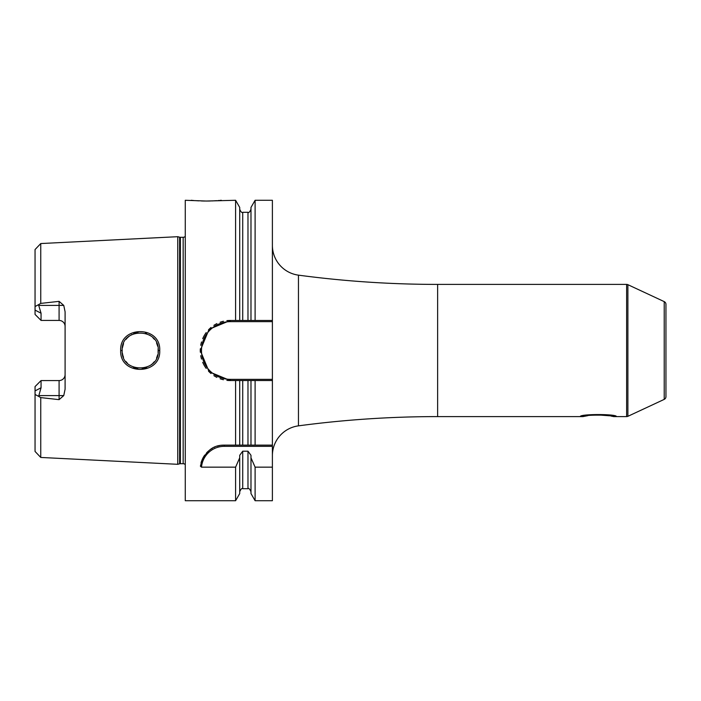 <?xml version="1.0" encoding="UTF-8"?>
<svg xmlns="http://www.w3.org/2000/svg" width="701" height="701" viewBox="0 0 701 701"><rect width="100%" height="100%" fill="white"/><g stroke="black" fill="none" stroke-linecap="round" stroke-linejoin="round"><path stroke-width="1.05" d="M185.266 236.43A3.006 3.006 0 0 1 183.163 237.288L180.394 237.288A3.006 3.006 0 0 1 179.614 237.192L177.756 236.693L177.756 464.307L40.754 457.446L35.05 451.444L35.05 390.895L35.05 432.719M177.756 236.693L40.754 243.554L40.754 303.402L59.086 301.351L63.756 305.408L65.097 311.84L65.097 389.16L63.756 395.592L59.086 399.649L59.086 395.592L38.853 395.592L38.494 396.293L35.05 394.461M38.494 396.293L40.754 397.598L59.086 399.649M159.723 350.5C160.993 375.578 119.442 375.736 120.677 350.5C119.45 325.264 160.985 325.422 159.723 350.5L158.224 350.5C159.714 373.458 120.852 373.87 122.176 350.5L122.184 351.183L122.176 350.5C120.852 327.139 159.714 327.533 158.224 350.5L158.102 352.621M38.853 395.592L41.061 387.767L41.061 380.573L39.554 382.071M63.756 305.408L59.086 305.408L59.086 320.427A6.011 6.011 0 0 1 65.097 326.438A6.011 6.011 0 0 0 59.086 320.427L41.061 320.427L35.05 314.416L35.05 249.556L40.754 243.554M35.05 268.281L35.05 310.105L41.061 313.233L38.494 304.707L40.754 303.402M65.097 374.562A6.011 6.011 0 0 1 59.086 380.573L41.061 380.573L35.05 386.584L35.05 390.895L41.061 387.767M41.061 313.233L41.061 320.427L39.554 318.929M35.05 306.539L38.494 304.707M185.266 464.57A3.006 3.006 0 0 0 183.163 463.712L180.394 463.712A3.006 3.006 0 0 0 179.614 463.808L177.756 464.307M226.87 320.655A30.047 30.047 0 0 1 230.331 320.453L250.984 320.453L250.984 207.426L255.103 200.284L272.391 200.284L272.391 380.547L230.331 380.547L209.091 371.749L200.284 350.5L209.091 329.251L230.331 320.453L239.716 320.453L239.716 207.426L235.597 200.284L206.296 201.038L185.266 200.284L185.266 500.716L235.597 500.716L235.597 467.155L201.494 467.155L200.39 466.174C204.42 451.97 212.368 444.96 224.232 445.135L250.984 445.135L250.984 380.547L239.716 380.547L239.716 445.135M272.391 379.337L230.331 379.337L230.331 380.547L235.597 380.547L235.597 445.135M235.597 200.284L235.597 320.453M201.003 463.019A24.036 24.036 0 0 1 201.695 460.829M201.976 460.11A24.036 24.036 0 0 1 203.141 457.648M203.237 457.473A24.036 24.036 0 0 1 204.762 455.08M206.506 452.942A24.036 24.036 0 0 1 208.416 451.076M210.458 449.472A24.036 24.036 0 0 1 212.605 448.132M214.173 447.343A24.036 24.036 0 0 1 214.839 447.045M217.135 446.204A24.036 24.036 0 0 1 219.474 445.608M221.849 445.258A24.036 24.036 0 0 1 224.232 445.135L272.391 445.135L272.391 446.335L224.232 446.335L224.232 445.135M201.494 467.155A22.835 22.835 0 0 1 224.232 446.335M255.103 467.155L255.103 500.716L250.984 493.574L250.984 457.806L255.103 467.155L272.391 467.155L272.391 446.335M255.103 445.135L255.103 380.547L272.391 380.547L272.391 445.135L250.984 445.135M272.391 467.155L272.391 500.716L255.103 500.716M239.716 491.699C240.986 488.939 241.994 487.931 242.721 488.693L242.721 451.207L239.716 455.3L239.716 457.806L235.597 467.155M242.721 451.207L247.979 451.207L250.984 455.3L250.984 457.806M255.103 200.284L255.103 320.453L272.391 320.453M191.277 200.284L192.056 200.363M192.53 200.407L193.572 200.495M195.071 200.617L198.83 200.854M201.397 200.959L204.657 201.029M207.829 201.029L210.3 200.985M211.947 200.933L216.775 200.67M218.072 200.574L219.29 200.477M220.096 200.398L221.314 200.284M239.716 457.806L239.716 493.574L235.597 500.716M235.597 380.547L239.716 380.547M250.984 320.453L255.103 320.453L250.984 320.453M255.103 380.547L250.984 380.547M239.716 209.301C240.986 212.061 241.994 213.069 242.721 212.307L242.721 320.453L247.979 320.453L247.979 212.307C248.706 213.069 249.714 212.061 250.984 209.301M230.331 380.547A30.047 30.047 0 0 1 226.87 380.345M223.444 379.74A30.047 30.047 0 0 1 220.114 378.75M216.898 377.375A30.047 30.047 0 0 1 213.858 375.622M211.036 373.528A30.047 30.047 0 0 1 208.477 371.118M206.217 368.419A30.047 30.047 0 0 1 202.72 362.347M201.529 359.07A30.047 30.047 0 0 1 200.74 355.687M200.337 352.235A30.047 30.047 0 0 1 200.337 348.765M200.74 345.313A30.047 30.047 0 0 1 201.529 341.93M202.72 338.653A30.047 30.047 0 0 1 206.217 332.581M208.477 329.882A30.047 30.047 0 0 1 211.036 327.472M213.858 325.378A30.047 30.047 0 0 1 216.898 323.625M220.114 322.25A30.047 30.047 0 0 1 223.444 321.26M230.331 379.337A28.837 28.837 0 0 1 201.485 350.5A28.837 28.837 0 0 1 230.331 321.663L272.391 321.663M272.391 455.624A30.047 30.047 0 0 1 298.46 425.849A1051.5 1051.5 0 0 1 437.626 416.596L583.03 416.596C582.102 414.641 614.602 414.641 613.673 416.596L610.746 415.982M272.391 245.376A30.047 30.047 0 0 0 298.46 275.151A1051.5 1051.5 0 0 0 437.626 284.404L437.626 416.596M613.673 416.596L626.624 416.596L626.624 284.404L437.626 284.404M609.774 415.798L596.525 414.817M594.685 414.896L592.958 415.018M591.223 415.185L589.716 415.369M587.885 415.64L583.03 416.596M626.624 416.596A3.006 3.006 0 0 0 627.894 416.315L627.894 284.685A3.006 3.006 0 0 0 626.624 284.404M627.894 416.315L664.215 399.377L664.215 301.623L627.894 284.685M664.215 399.377A3.006 3.006 0 0 0 665.95 396.652L665.95 304.348L665.95 396.652M664.215 301.623A3.006 3.006 0 0 1 665.95 304.348M665.95 371.53L665.95 329.47M122.342 352.962L122.806 355.232L122.342 352.962M122.877 355.468L123.507 357.3L122.877 355.477M125.926 361.506L127.31 363.1L125.926 361.506M133.304 367.158L135.249 367.832L133.304 367.149M135.556 367.92L137.79 368.367L135.556 367.92M142.189 368.419L144.283 368.06L142.189 368.419M144.897 367.902L146.807 367.271L144.897 367.902M151.179 364.8L152.178 363.968L151.179 364.8M152.836 363.355L154.308 361.716L152.836 363.355M156.56 358.071L157.716 354.759L156.551 358.08M158.093 352.647L158.137 348.704M154.316 339.284L152.879 337.689L154.316 339.293M150.864 335.963L149.26 334.92L150.864 335.963M146.711 333.694L145.335 333.22L146.719 333.694M138.027 332.607L135.687 333.045L138.027 332.607M135.372 333.133L133.619 333.72L135.363 333.133M131.946 334.473L131.376 334.78L131.946 334.473M129.273 336.165L127.582 337.628L129.273 336.165M127.345 337.856L126.049 339.337L127.345 337.856M123.542 343.613L122.351 348.011L123.542 343.613M122.193 349.676L122.176 350.5L122.193 349.676M156.551 342.903L157.743 346.347M616.381 416.596L616.381 416.596C617.458 413.879 579.254 413.879 580.332 416.596M40.754 397.598L40.754 457.446M59.086 301.351L59.086 305.408L38.853 305.408M179.614 463.808L179.614 237.192M180.394 463.712L180.394 237.288M183.163 463.712L183.163 237.288M242.721 445.135L242.721 380.547M242.721 488.693L247.979 488.693L247.979 451.207M247.979 445.135L247.979 380.547M230.331 321.663L230.331 320.453M298.46 275.151L298.46 425.849M120.677 350.5L122.176 350.5M63.756 395.592L59.086 395.592L59.086 380.573M242.721 212.307L247.979 212.307M247.979 488.693C248.706 487.931 249.714 488.939 250.984 491.699"/></g></svg>
